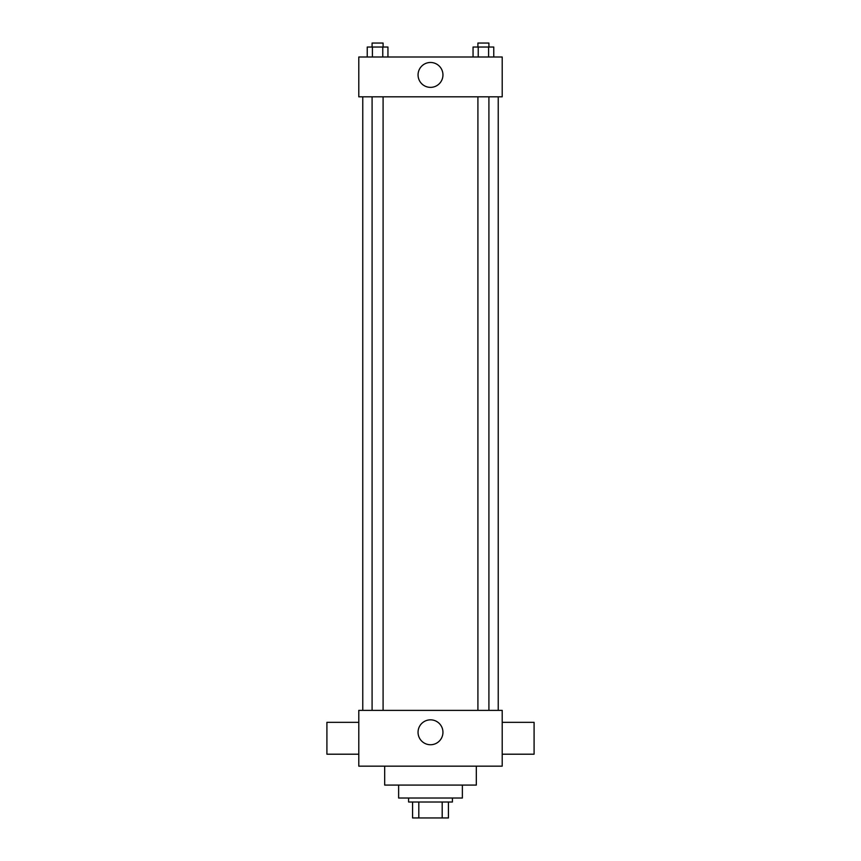 <?xml version="1.0" encoding="UTF-8"?>
<svg xmlns="http://www.w3.org/2000/svg" width="861" height="861" viewBox="0 0 861 861"><rect width="100%" height="100%" fill="white"/><g stroke="black" fill="none" stroke-linecap="round" stroke-linejoin="round"><path stroke-width="1.29" d="M442.188 802.011L442.188 817.95L412.57 817.95L412.57 802.011M442.188 817.95L448.43 817.95L448.43 802.011L448.43 817.95M452.412 798.029L452.412 802.011L408.588 802.011L408.588 798.029M418.812 802.011L418.812 817.95M462.368 785.081L462.368 798.029L398.632 798.029L398.632 785.081M476.316 766.161L476.316 785.081L384.684 785.081L384.684 766.161M502.211 766.161L358.789 766.161L358.789 710.379L502.211 710.379L502.211 766.161M418.048 732.291A12.452 12.452 0 0 1 436.721 721.507A12.452 12.452 0 0 1 436.721 743.075A12.452 12.452 0 0 1 418.048 732.291M502.211 722.336L534.089 722.336L534.089 754.204L502.211 754.204M358.789 754.204L326.911 754.204L326.911 722.336L358.789 722.336M502.211 96.83L358.789 96.83L358.789 56.998L502.211 56.998L502.211 96.83M442.952 74.918A12.452 12.452 0 0 1 424.279 85.702A12.452 12.452 0 0 1 424.279 64.144A12.452 12.452 0 0 1 442.952 74.918M493.762 56.998L493.762 47.032L473.055 47.032L473.055 56.998M488.585 47.032L488.585 56.998M478.232 47.032L478.232 56.998M477.909 47.032L477.909 43.05L488.908 43.05L488.908 47.032M387.945 56.998L387.945 47.032L367.238 47.032L367.238 56.998M382.768 47.032L382.768 56.998M372.415 47.032L372.415 56.998M372.092 47.032L372.092 43.05L383.091 43.05L383.091 47.032M362.772 96.83L362.772 710.379M498.228 96.83L498.228 710.379M488.908 710.379L488.908 96.83M477.909 710.379L477.909 96.83M372.092 96.83L372.092 710.379M383.091 96.83L383.091 710.379"/></g></svg>
